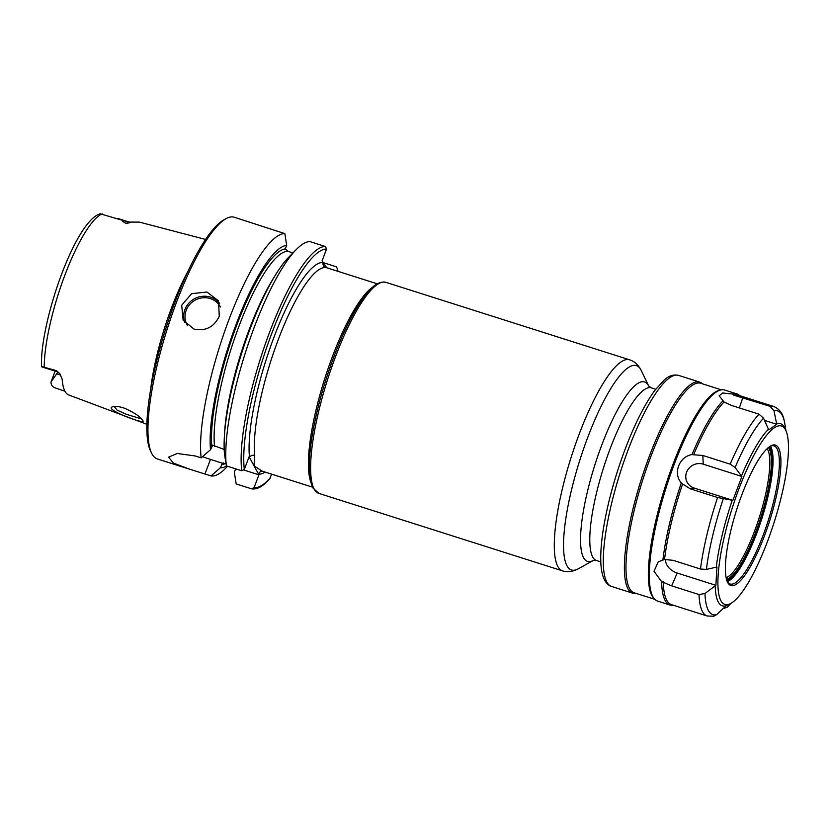 <?xml version="1.0" encoding="UTF-8"?>
<svg xmlns="http://www.w3.org/2000/svg" width="830" height="830" viewBox="0 0 830 830"><rect width="100%" height="100%" fill="white"/><g stroke="black" fill="none" stroke-linecap="round" stroke-linejoin="round"><path stroke-width="1.25" d="M325.723 267.571A4.026 3.911 96.2 0 1 323.171 262.539L322.154 260.672L326.553 249.031L325.412 246.52L310.046 241.634A126.824 29.963 107.6 0 0 296.435 249.384A126.824 29.963 107.6 0 0 245.929 351.049A126.824 29.963 107.6 0 0 226.351 465.869L241.717 470.755L244.3 469.448L249.104 456.759L249.498 457.496A4.026 3.445 173.9 0 1 254.727 455.431A106.697 25.211 -72.4 0 1 278.289 339.574A106.697 25.211 -72.4 0 1 325.723 267.571L326.719 267.758L323.171 262.539A110.722 26.166 107.6 0 0 273.952 337.26A110.722 26.166 107.6 0 0 249.498 457.496L254.011 465.786L254.727 455.431M262.488 471.253A4.026 3.911 -83.8 0 0 258.535 474.086L258.929 474.822L254.136 487.511L251.552 488.818L236.187 483.932L234.33 472.229L235.627 468.815M312.578 487.179L262.072 471.118L254.011 465.786L258.535 474.086A110.722 26.166 107.6 0 0 265.185 472.104M251.552 488.818L251.822 488.88C255.941 489.41 260.288 487.677 264.843 483.683L269.574 479.076L271.669 474.169M323.212 262.622L336.472 266.835L337.613 269.356L336.98 271.016M117.507 218.373L129.19 222.087A11.599 2.739 107.6 0 0 128.442 222.222L126.181 223.488C122.965 221.807 121.73 220.749 122.487 220.324L100.139 213.777C74.69 221.558 39.83 323.077 41.5 366.497L56.523 370.678A11.599 2.739 107.6 0 0 57.239 371.799L41.967 366.943M55.133 371.124L51.035 381.976L57.913 372.068M64.927 391.241L55.454 387.983C52.674 387.133 51.18 385.296 50.972 382.474A11.599 2.739 -72.4 0 1 51.035 381.976M188.41 270.435A97.515 23.043 107.6 0 0 150.697 389.063M205.601 239.455L139.948 222.253A93.479 22.088 107.6 0 0 137.925 222.108L129.19 222.087M126.181 223.488L130.632 222.471A6.038 5.686 -119.3 0 1 128.442 222.222L122.487 220.324M146.837 424.286L68.651 394.914A92.68 21.902 107.6 0 1 62.167 379.113L59.729 373.573L56.523 370.678M124.998 408.401C119.323 406.472 115.235 405.922 112.724 406.783C102.474 409.076 147.398 425.572 142.843 420.644C140.706 416.951 134.751 412.863 124.998 408.401M141.577 418.943L126.347 414.305L117.072 410.082L114.208 406.451M219.296 316.157C214.047 327.124 205.601 331.429 193.95 329.074L183.108 320.1L181.697 305.191L191.647 293.675L206.95 292.025L218.466 300.854L219.296 316.157M226.009 463.752L222.544 463.254L220.355 467.778A116.345 27.494 107.6 0 0 226.611 465.952M337.945 271.327L337.613 269.356A124.811 29.486 107.6 0 1 337.758 271.265M292.949 252.932L288.218 251.428L285.333 248.969L286.672 245.431L284.856 233.624L234.205 217.221A126.824 29.963 107.6 0 0 226.102 218.643A126.824 29.963 107.6 0 0 167.224 329.012A126.824 29.963 107.6 0 0 151.568 453.118A126.824 29.963 107.6 0 0 157.358 458.949L189.271 469.095L173.387 463.057L168.563 457.174L177.195 453.481L195.112 455.94L201.161 457.87L210.519 449.715L212.708 445.191L224.183 449.445M284.856 233.624A126.824 29.963 107.6 0 0 228.354 321.179A126.824 29.963 107.6 0 0 201.161 457.87M286.672 245.431A116.345 27.494 107.6 0 0 235.544 325.91A116.345 27.494 107.6 0 0 210.519 449.715M223.581 462.974L222.544 463.254L210.467 459.415L204.948 474.003L189.271 469.095M296.435 249.384L288.954 256.978A116.345 27.494 107.6 0 0 243.045 348.922A116.345 27.494 107.6 0 0 224.505 454.166L226.351 465.869M243.947 470.06L258.929 474.822M220.355 467.778L210.996 475.932L204.948 474.003M202.562 456.645A32.214 6.92 -159.3 0 0 210.467 459.415M210.996 475.932A126.824 29.963 107.6 0 0 225.615 468.276L227.586 466.263M226.102 218.643L223.758 219.95A124.811 29.486 107.6 0 0 165.813 328.556A124.811 29.486 107.6 0 0 150.406 450.7L151.568 453.118M776.735 424.286L768.756 429.878L763.527 418.185L759.004 414.18L731.655 405.486L724.04 402L719.164 395.786L722.639 392.974L732.537 394.032L733.782 395.163L770.126 406.368L774.006 410.819L776.735 424.286L764.482 420.385M699.016 594.56L671.667 585.866L661.635 581.674L653.999 571.227L658.242 561.858L664.529 559.482L673.14 560.333L700.489 569.027L706.372 569.422L716.944 567.014L715.885 585.326L704.981 593.481L699.016 594.56A109.913 25.969 107.6 0 0 707.129 615.985L713.686 616.223L716.539 614.719L726.177 605.734L730.784 603.441A93.614 22.12 107.6 0 0 767.46 541.534A93.614 22.12 107.6 0 0 785.803 430.376A93.614 22.12 107.6 0 0 732.091 508.583A93.614 22.12 107.6 0 0 730.784 603.441M731.074 603.275L727.028 607.363L723.148 608.556M665.681 559.368A13.083 8.632 -150 0 0 677.197 573.032L715.885 585.326M785.803 430.376L784.641 427.958A95.626 22.597 107.6 0 0 776.424 423.642M768.341 429.318A95.626 22.597 107.6 0 0 741.429 476.015L741.906 476.462L732.869 500.376L732.268 500.251A95.626 22.597 107.6 0 0 716.3 567.056M715.221 585.617A95.626 22.597 107.6 0 0 726.177 605.734M724.04 402A109.913 25.969 107.6 0 0 693.61 454.767L702.834 455.473L730.182 464.167L735.1 467.477L741.429 476.015M732.268 500.251L717.587 497.502L690.238 488.818L682.582 483.983A109.913 25.969 107.6 0 0 664.529 559.482M663.243 581.851A109.913 25.969 107.6 0 0 671.397 604.624L707.129 615.985M723.086 400.662A110.722 26.166 107.6 0 0 692.023 454.56L693.61 454.767M682.582 483.983L681.316 482.884A110.722 26.166 107.6 0 0 662.89 559.991M661.635 581.674A110.722 26.166 107.6 0 0 669.862 604.977A110.722 26.166 107.6 0 0 673.109 605.163M741.906 476.462L703.217 464.167A13.083 12.398 -28.6 0 0 686.586 472.27A13.083 12.398 -28.6 0 0 694.191 488.071L732.869 500.376M681.316 482.884C672.798 473.401 679.148 456.604 692.023 454.56M702.419 383.813A110.722 26.166 107.6 0 0 699.669 382.091A110.722 26.166 107.6 0 0 641.196 479.688A110.722 26.166 107.6 0 0 632.574 593.128A110.722 26.166 107.6 0 0 635.822 593.315M774.006 410.819A106.894 25.253 -72.4 0 1 784.786 423.601L784.143 420.364C782.918 413.62 779.453 408.993 773.726 406.482L737.995 395.122A109.913 25.969 107.6 0 0 733.782 395.163M726.499 579.392A70.052 16.548 107.6 0 0 760.737 517.692A70.052 16.548 107.6 0 0 768.414 447.536M770.064 446.322A72.469 17.119 -72.4 0 1 774.006 445.855A72.469 17.119 -72.4 0 1 763.112 535.246A72.469 17.119 -72.4 0 1 730.089 583.988A72.469 17.119 -72.4 0 1 727.142 581.342M767.148 448.657A68.849 16.268 -72.4 0 1 754.356 531.625A68.849 16.268 -72.4 0 1 726.115 577.742M741.916 494.618A73.683 17.409 107.6 0 0 727.485 582.11A73.683 17.409 107.6 0 0 769.752 520.555A73.683 17.409 107.6 0 0 770.779 445.886A73.683 17.409 107.6 0 0 741.916 494.618M721.374 389.841L700.717 383.273A109.913 25.969 107.6 0 0 642.659 480.155A109.913 25.969 107.6 0 0 634.11 592.765L654.777 599.333M739.706 395.661A110.722 26.166 107.6 0 0 736.947 393.949L724.621 390.027A110.722 26.166 107.6 0 0 720.782 389.955L719.278 390.318A109.913 25.969 107.6 0 0 665.038 487.262A109.913 25.969 107.6 0 0 653.335 597.735L654.362 598.897A110.722 26.166 107.6 0 0 657.536 601.055L669.862 604.977M720.782 389.955A110.722 26.166 107.6 0 0 666.148 487.615A110.722 26.166 107.6 0 0 654.362 598.897M736.947 393.949A110.722 26.166 107.6 0 0 732.537 394.032M254.136 487.511A124.811 29.486 107.6 0 0 270.217 478.018M314.145 489.026A110.722 26.166 -72.4 0 1 331.326 368.261A110.722 26.166 -72.4 0 1 385.909 282.345C376.82 280.53 369.028 290.095 363.27 297.918C354.483 310.192 345.768 327.02 337.125 348.382C324.686 379.798 316.168 410.228 311.572 439.672C308.117 463.005 308.615 479.169 313.076 488.144L318.824 493.383A110.722 26.166 -72.4 0 1 314.145 489.026M385.909 282.345L629.586 359.815A110.722 26.166 107.6 0 0 574.993 445.72A110.722 26.166 107.6 0 0 557.822 566.485A110.722 26.166 107.6 0 0 562.501 570.853L318.824 493.383M372.836 287.004A106.697 25.211 107.6 0 0 324.613 379.051A106.697 25.211 107.6 0 0 310.835 482.043M641.32 370.626L648.78 386.168A94.132 22.244 107.6 0 0 601.958 444.548A94.132 22.244 107.6 0 0 583.542 557.687A94.132 22.244 107.6 0 0 593.388 560.426L578.323 568.789A107.184 25.325 -72.4 0 1 566.952 565.77A107.184 25.325 -72.4 0 1 588.014 436.673A107.184 25.325 -72.4 0 1 641.32 370.626C638.332 364.858 634.421 361.257 629.586 359.815M593.533 560.343L596.511 560.53A90.594 21.404 -72.4 0 1 592.672 556.972A90.594 21.404 -72.4 0 1 606.73 458.16A90.594 21.404 -72.4 0 1 651.394 387.869L648.759 386.126M326.553 249.031A124.811 29.486 107.6 0 0 271.078 335.227A124.811 29.486 107.6 0 0 244.3 469.448M60.725 375.129L57.187 374.008M102.256 213.86A91.694 21.663 107.6 0 0 64.854 275.207A91.694 21.663 107.6 0 0 44.239 367.389M219.608 303.448A20.128 19.08 -28.6 0 0 210.488 297.14A20.128 19.08 -28.6 0 0 189.697 302.276A20.128 19.08 -28.6 0 0 184.696 322.538M220.438 306.986A18.924 17.928 -28.6 0 0 210.26 298.582A18.924 17.928 -28.6 0 0 189.551 304.662A18.924 17.928 -28.6 0 0 187.373 325.391M221.651 464.344A112.735 26.633 107.6 0 0 225.449 463.565M285.354 248.917A112.735 26.633 107.6 0 0 236.094 326.927A112.735 26.633 107.6 0 0 211.816 446.281M288.218 251.428A110.722 26.166 107.6 0 0 238.999 326.149A110.722 26.166 107.6 0 0 214.545 446.384M325.412 246.52A126.824 29.963 107.6 0 0 268.91 334.065A126.824 29.963 107.6 0 0 241.717 470.755M274.917 275.923A110.722 26.166 107.6 0 0 224.494 434.547M739.385 407.945L742.777 397.674M677.197 573.032L671.667 585.866M735.1 467.477A106.894 25.253 -72.4 0 1 763.527 418.185M706.372 569.422A106.894 25.253 -72.4 0 1 723.231 498.892M716.539 614.719A106.894 25.253 -72.4 0 1 704.981 593.481M759.004 414.18A109.913 25.969 107.6 0 0 730.182 464.167M717.587 497.502A109.913 25.969 107.6 0 0 700.489 569.027M694.191 488.071L690.238 488.818M703.217 464.167L702.834 455.473M606.823 582.069A110.722 26.166 -72.4 0 1 623.994 461.304A110.722 26.166 -72.4 0 1 678.587 375.388C673.618 374.247 668.856 375.772 664.28 379.943L654.683 390.598C644.837 404.158 635.199 423.113 625.789 447.474C614.729 476.659 607.124 504.65 602.974 531.449C601.345 542.426 600.609 551.991 600.764 560.167C600.879 568.789 602.175 575.501 604.676 580.315C606.823 583.832 609.096 585.866 611.503 586.426A110.722 26.166 -72.4 0 1 606.823 582.069M773.726 406.482A109.913 25.969 107.6 0 0 770.126 406.368M727.339 581.664A72.469 17.119 107.6 0 0 756.773 533.234A72.469 17.119 107.6 0 0 770.416 446.167M769.441 446.748A71.671 16.932 -72.4 0 1 761.1 517.806A71.671 16.932 -72.4 0 1 726.883 580.637M326.709 267.758L377.225 283.819M596.511 560.53L600.816 561.91M651.394 387.869L655.7 389.239M578.323 568.789C572.555 571.777 567.274 572.461 562.501 570.853M57.239 371.799L59.729 373.573M611.503 586.426L632.574 593.128M678.587 375.388L699.669 382.091M785.948 430.708L784.786 423.601"/></g></svg>

